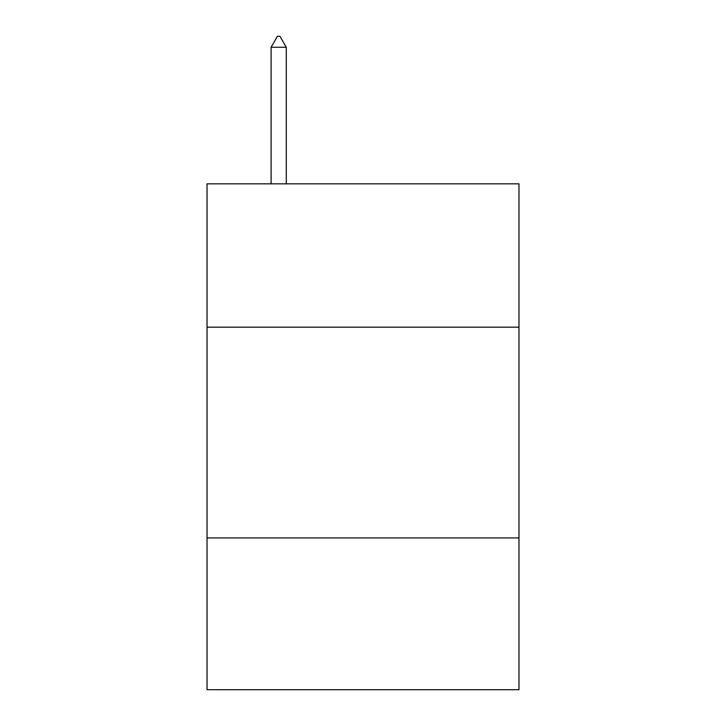 <?xml version="1.0" encoding="UTF-8"?>
<svg xmlns="http://www.w3.org/2000/svg" width="726" height="726" viewBox="0 0 726 726"><rect width="100%" height="100%" fill="white"/><g stroke="black" fill="none" stroke-linecap="round" stroke-linejoin="round"><path stroke-width="1.09" d="M518.972 327.172L518.972 183.841L207.028 183.841L207.028 327.172L518.972 327.172L518.972 689.7L207.028 689.7L207.028 327.172M518.972 537.939L207.028 537.939M286.28 47.263L279.955 36.3L277.423 36.3L271.107 47.263L286.28 47.263L286.28 183.841M271.107 47.263L271.107 183.841"/></g></svg>
